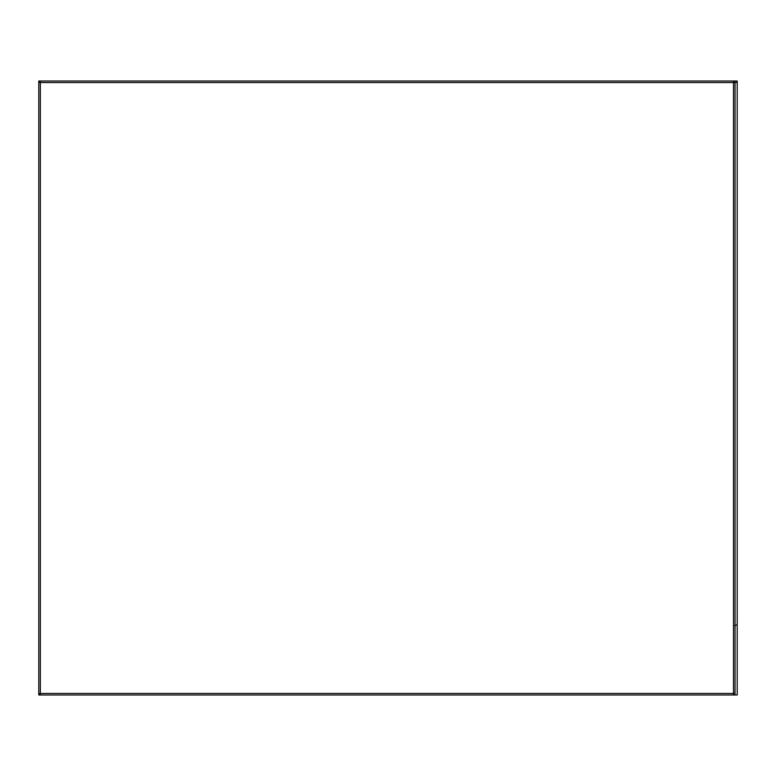 <?xml version="1.0" encoding="UTF-8"?>
<svg xmlns="http://www.w3.org/2000/svg" width="776" height="776" viewBox="0 0 776 776"><rect width="100%" height="100%" fill="white"/><g stroke="black" fill="none" stroke-linecap="round" stroke-linejoin="round"><path stroke-width="1.16" d="M734.581 81.461A1.533 1.533 0 0 1 737.2 82.547L735.027 82.547A1.533 1.533 0 0 0 733.495 81.014L737.2 81.014L737.2 694.986L38.8 694.986L38.8 82.547L40.333 82.547L40.333 693.453L733.495 693.453L733.495 82.547L40.333 82.547L40.333 81.014L38.8 81.014L38.8 82.547A1.533 1.533 0 0 1 40.333 81.014L733.495 81.014L733.495 82.547L735.027 82.547L735.027 693.453L733.495 693.453L733.495 694.986A1.533 1.086 90 0 0 734.581 693.453M38.8 693.453A1.533 1.533 0 0 0 40.333 694.986A1.533 1.533 0 0 1 38.8 693.453L40.333 693.453L40.333 694.986M737.2 82.547L737.2 624.641L734.581 625.728L737.2 624.641M40.333 81.014A1.533 1.533 0 0 0 38.8 82.547M733.495 81.014A1.533 1.086 -90 0 1 734.581 82.547M733.495 694.986A1.533 1.533 0 0 0 735.027 693.453"/></g></svg>
